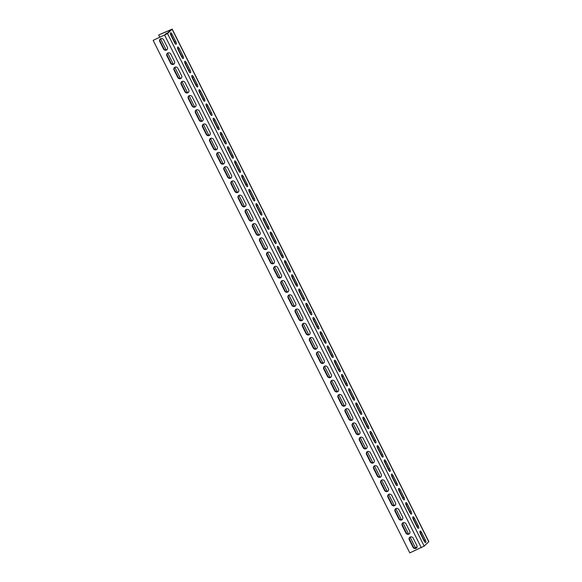 <?xml version="1.0" encoding="UTF-8"?>
<svg xmlns="http://www.w3.org/2000/svg" width="582" height="582" viewBox="0 0 582 582"><rect width="100%" height="100%" fill="white"/><g stroke="black" fill="none" stroke-linecap="round" stroke-linejoin="round"><path stroke-width="0.87" d="M159.068 34.796L172.199 29.1L167.536 33.567L153.146 40.376L166.437 34.054L171.006 29.755L159.068 34.796M165.935 33.661A2.241 2.088 -133.3 0 0 165.499 34.629M158.733 35.116L159.781 37.219M160.567 38.783L166.161 49.95M167.696 53.02L173.291 64.187M174.826 67.257L180.413 78.424M181.955 81.495L187.542 92.662M189.085 95.732L194.672 106.892M196.214 109.969L201.801 121.129M203.344 124.206L208.931 135.366M210.473 138.443L216.06 149.603M217.603 152.68L223.19 163.84M224.732 166.918L230.319 178.077M231.862 181.155L237.449 192.315M238.991 195.392L244.578 206.552M246.121 209.629L251.708 220.789M253.25 223.866L258.837 235.026M260.38 238.103L265.967 249.263M267.509 252.341L273.096 263.5M274.639 266.578L280.226 277.738M281.768 280.808L287.355 291.975M288.898 295.045L294.485 306.212M296.027 309.282L301.614 320.449M303.157 323.519L308.744 334.686M310.286 337.756L315.873 348.924M317.408 351.994L323.003 363.161M324.538 366.231L330.132 377.391M331.667 380.468L337.262 391.628M338.797 394.705L344.391 405.865M345.926 408.942L351.521 420.102M353.056 423.179L358.65 434.339M360.185 437.417L365.78 448.577M367.315 451.654L372.909 462.814M374.444 465.891L380.039 477.051M381.574 480.128L387.168 491.288M388.703 494.365L394.29 505.525M395.833 508.603L401.42 519.762M402.962 522.84L408.549 534M410.092 537.077L415.381 547.64L417.083 546.876M167.267 33.276A2.241 2.088 -133.3 0 0 165.193 34.782M170.402 33.785A2.241 0.771 -114.2 0 1 171.021 34.767L174.731 42.166A2.241 0.771 -114.2 0 1 175.269 43.766M182.399 58.004A2.241 0.771 65.8 0 0 181.86 56.403L178.15 49.004A2.241 0.771 65.8 0 0 177.532 48.022M189.528 72.241A2.241 0.771 65.8 0 0 188.99 70.64L185.28 63.242A2.241 0.771 65.8 0 0 184.661 62.259M196.658 86.478A2.241 0.771 65.8 0 0 196.119 84.877L192.409 77.479A2.241 0.771 65.8 0 0 191.791 76.497M203.787 100.715A2.241 0.771 65.8 0 0 203.249 99.115L199.539 91.709A2.241 0.771 65.8 0 0 198.92 90.734M210.917 114.952A2.241 0.771 65.8 0 0 210.378 113.352L206.668 105.946A2.241 0.771 65.8 0 0 206.043 104.971M218.046 129.189A2.241 0.771 65.8 0 0 217.508 127.589L213.798 120.183A2.241 0.771 65.8 0 0 213.172 119.208M225.176 143.427A2.241 0.771 65.8 0 0 224.637 141.826L220.927 134.42A2.241 0.771 65.8 0 0 220.302 133.445M232.305 157.664A2.241 0.771 65.8 0 0 231.767 156.063L228.057 148.657A2.241 0.771 65.8 0 0 227.431 147.683M239.428 171.901A2.241 0.771 65.8 0 0 238.896 170.3L235.186 162.895A2.241 0.771 65.8 0 0 234.561 161.92M246.557 186.138A2.241 0.771 65.8 0 0 246.026 184.538L242.316 177.132A2.241 0.771 65.8 0 0 241.69 176.157M253.687 200.375A2.241 0.771 65.8 0 0 253.155 198.775L249.445 191.369A2.241 0.771 65.8 0 0 248.82 190.394M260.816 214.613A2.241 0.771 65.8 0 0 260.285 213.012L256.575 205.606A2.241 0.771 65.8 0 0 255.949 204.631M267.946 228.842A2.241 0.771 65.8 0 0 267.414 227.249L263.704 219.843A2.241 0.771 65.8 0 0 263.079 218.868M275.075 243.08A2.241 0.771 65.8 0 0 274.544 241.486L270.834 234.08A2.241 0.771 65.8 0 0 270.208 233.106M282.205 257.317A2.241 0.771 65.8 0 0 281.673 255.724L277.963 248.318A2.241 0.771 65.8 0 0 277.338 247.343M289.334 271.554A2.241 0.771 65.8 0 0 288.796 269.953L285.093 262.555A2.241 0.771 65.8 0 0 284.467 261.573M296.464 285.791A2.241 0.771 65.8 0 0 295.925 284.191L292.222 276.792A2.241 0.771 65.8 0 0 291.597 275.81M303.593 300.028A2.241 0.771 65.8 0 0 303.055 298.428L299.352 291.029A2.241 0.771 65.8 0 0 298.726 290.047M310.723 314.265A2.241 0.771 65.8 0 0 310.184 312.665L306.481 305.266A2.241 0.771 65.8 0 0 305.856 304.284M317.852 328.503A2.241 0.771 65.8 0 0 317.314 326.902L313.611 319.503A2.241 0.771 65.8 0 0 312.985 318.521M324.982 342.74A2.241 0.771 65.8 0 0 324.443 341.139L320.74 333.741A2.241 0.771 65.8 0 0 320.115 332.759M332.111 356.977A2.241 0.771 65.8 0 0 331.573 355.376L327.87 347.978A2.241 0.771 65.8 0 0 327.244 346.996M339.241 371.214A2.241 0.771 65.8 0 0 338.702 369.614L334.999 362.208A2.241 0.771 65.8 0 0 334.374 361.233M346.37 385.451A2.241 0.771 65.8 0 0 345.832 383.851L342.129 376.445A2.241 0.771 65.8 0 0 341.503 375.47M353.5 399.688A2.241 0.771 65.8 0 0 352.961 398.088L349.258 390.682A2.241 0.771 65.8 0 0 348.633 389.707M360.629 413.926A2.241 0.771 65.8 0 0 360.091 412.325L356.388 404.919A2.241 0.771 65.8 0 0 355.762 403.944M367.759 428.163A2.241 0.771 65.8 0 0 367.22 426.562L363.517 419.156A2.241 0.771 65.8 0 0 362.892 418.182M374.888 442.4A2.241 0.771 65.8 0 0 374.35 440.8L370.647 433.394A2.241 0.771 65.8 0 0 370.021 432.419M382.018 456.637A2.241 0.771 65.8 0 0 381.479 455.037L377.769 447.631A2.241 0.771 65.8 0 0 377.151 446.656M389.147 470.874A2.241 0.771 65.8 0 0 388.609 469.274L384.898 461.868A2.241 0.771 65.8 0 0 384.28 460.893M396.277 485.112A2.241 0.771 65.8 0 0 395.738 483.511L392.028 476.105A2.241 0.771 65.8 0 0 391.41 475.13M403.406 499.341A2.241 0.771 65.8 0 0 402.868 497.748L399.157 490.342A2.241 0.771 65.8 0 0 398.539 489.367M410.536 513.579A2.241 0.771 65.8 0 0 409.997 511.985L406.287 504.579A2.241 0.771 65.8 0 0 405.669 503.605M417.665 527.816A2.241 0.771 65.8 0 0 417.127 526.223L413.416 518.817A2.241 0.771 65.8 0 0 412.798 517.842M424.795 542.053A2.241 0.771 65.8 0 0 424.256 540.452L420.546 533.054A2.241 0.771 65.8 0 0 419.92 532.072M160.356 38.921A2.241 2.088 -133.3 0 0 160.13 41.249L163.84 48.655A2.241 2.088 -133.3 0 0 167.114 49.572M167.485 53.158A2.241 2.088 -133.3 0 0 167.26 55.486L170.97 62.892A2.241 2.088 -133.3 0 0 174.244 63.809M174.615 67.396A2.241 2.088 -133.3 0 0 174.389 69.724L178.099 77.13A2.241 2.088 -133.3 0 0 181.373 78.046M181.744 81.633A2.241 2.088 -133.3 0 0 181.519 83.961L185.229 91.367A2.241 2.088 -133.3 0 0 188.503 92.283M188.874 95.87A2.241 2.088 -133.3 0 0 188.648 98.198L192.358 105.604A2.241 2.088 -133.3 0 0 195.632 106.521M196.003 110.107A2.241 2.088 -133.3 0 0 195.778 112.435L199.488 119.841A2.241 2.088 -133.3 0 0 202.762 120.758M203.125 124.344A2.241 2.088 -133.3 0 0 202.907 126.672L206.617 134.078A2.241 2.088 -133.3 0 0 209.891 134.995M210.255 138.581A2.241 2.088 -133.3 0 0 210.037 140.909L213.747 148.308A2.241 2.088 -133.3 0 0 217.021 149.232M217.384 152.819A2.241 2.088 -133.3 0 0 217.166 155.147L220.876 162.545A2.241 2.088 -133.3 0 0 224.15 163.469M224.514 167.056A2.241 2.088 -133.3 0 0 224.296 169.384L227.999 176.782A2.241 2.088 -133.3 0 0 231.28 177.699M231.643 181.293A2.241 2.088 -133.3 0 0 231.425 183.621L235.128 191.02A2.241 2.088 -133.3 0 0 238.409 191.936M238.773 195.53A2.241 2.088 -133.3 0 0 238.555 197.858L242.258 205.257A2.241 2.088 -133.3 0 0 245.539 206.173M245.902 209.767A2.241 2.088 -133.3 0 0 245.684 212.095L249.387 219.494A2.241 2.088 -133.3 0 0 252.668 220.411M253.032 224.005A2.241 2.088 -133.3 0 0 252.814 226.333L256.517 233.731A2.241 2.088 -133.3 0 0 259.798 234.648M260.161 238.242A2.241 2.088 -133.3 0 0 259.943 240.562L263.646 247.968A2.241 2.088 -133.3 0 0 266.927 248.885M267.291 252.479A2.241 2.088 -133.3 0 0 267.073 254.8L270.776 262.206A2.241 2.088 -133.3 0 0 274.057 263.122M274.42 266.709A2.241 2.088 -133.3 0 0 274.202 269.037L277.905 276.443A2.241 2.088 -133.3 0 0 281.186 277.359M281.55 280.946A2.241 2.088 -133.3 0 0 281.332 283.274L285.035 290.68A2.241 2.088 -133.3 0 0 288.316 291.597M288.679 295.183A2.241 2.088 -133.3 0 0 288.461 297.511L292.164 304.917A2.241 2.088 -133.3 0 0 295.445 305.834M295.809 309.42A2.241 2.088 -133.3 0 0 295.591 311.748L299.293 319.154A2.241 2.088 -133.3 0 0 302.575 320.071M302.938 323.657A2.241 2.088 -133.3 0 0 302.72 325.985L306.423 333.391A2.241 2.088 -133.3 0 0 309.704 334.308M310.068 337.895A2.241 2.088 -133.3 0 0 309.85 340.223L313.553 347.629A2.241 2.088 -133.3 0 0 316.834 348.545M317.197 352.132A2.241 2.088 -133.3 0 0 316.972 354.46L320.682 361.866A2.241 2.088 -133.3 0 0 323.963 362.782M324.327 366.369A2.241 2.088 -133.3 0 0 324.101 368.697L327.812 376.103A2.241 2.088 -133.3 0 0 331.093 377.02M331.456 380.606A2.241 2.088 -133.3 0 0 331.231 382.934L334.941 390.34A2.241 2.088 -133.3 0 0 338.222 391.257M338.586 394.843A2.241 2.088 -133.3 0 0 338.36 397.171L342.07 404.577A2.241 2.088 -133.3 0 0 345.352 405.494M345.715 409.081A2.241 2.088 -133.3 0 0 345.49 411.409L349.2 418.807A2.241 2.088 -133.3 0 0 352.481 419.731M352.845 423.318A2.241 2.088 -133.3 0 0 352.619 425.646L356.33 433.044A2.241 2.088 -133.3 0 0 359.611 433.968M359.974 437.555A2.241 2.088 -133.3 0 0 359.749 439.883L363.459 447.282A2.241 2.088 -133.3 0 0 366.74 448.198M367.104 451.792A2.241 2.088 -133.3 0 0 366.878 454.12L370.589 461.519A2.241 2.088 -133.3 0 0 373.87 462.435M374.233 466.029A2.241 2.088 -133.3 0 0 374.008 468.357L377.718 475.756A2.241 2.088 -133.3 0 0 380.992 476.673M381.363 480.266A2.241 2.088 -133.3 0 0 381.137 482.594L384.848 489.993A2.241 2.088 -133.3 0 0 388.121 490.91M388.492 494.504A2.241 2.088 -133.3 0 0 388.267 496.832L391.977 504.23A2.241 2.088 -133.3 0 0 395.251 505.147M395.622 508.741A2.241 2.088 -133.3 0 0 395.396 511.061L399.107 518.467A2.241 2.088 -133.3 0 0 402.38 519.384M402.751 522.978A2.241 2.088 -133.3 0 0 402.526 525.299L406.236 532.705A2.241 2.088 -133.3 0 0 409.51 533.621M409.881 537.208A2.241 2.088 -133.3 0 0 409.655 539.536L413.366 546.942A2.241 2.088 -133.3 0 0 416.639 547.858M153.146 40.376L409.801 552.9L424.183 546.091L428.854 541.624L172.199 29.1M163.498 48.975A2.241 2.088 -133.3 0 0 166.961 49.739A2.241 2.088 -133.3 0 0 167.34 47.244L163.629 39.838A2.241 2.088 -133.3 0 0 160.174 39.074A2.241 2.088 -133.3 0 0 159.795 41.569L163.498 48.975L163.84 48.655M170.628 63.212A2.241 2.088 -133.3 0 0 174.091 63.976A2.241 2.088 -133.3 0 0 174.469 61.481L170.759 54.075A2.241 2.088 -133.3 0 0 167.303 53.311A2.241 2.088 -133.3 0 0 166.925 55.807L170.628 63.212L170.97 62.892M177.757 77.45A2.241 2.088 -133.3 0 0 181.213 78.214A2.241 2.088 -133.3 0 0 181.599 75.718L177.888 68.312A2.241 2.088 -133.3 0 0 174.433 67.548A2.241 2.088 -133.3 0 0 174.054 70.044L177.757 77.45L178.099 77.13M184.887 91.68A2.241 2.088 -133.3 0 0 188.342 92.451A2.241 2.088 -133.3 0 0 188.728 89.955L185.018 82.549A2.241 2.088 -133.3 0 0 181.562 81.786A2.241 2.088 -133.3 0 0 181.184 84.281L184.887 91.68L185.229 91.367M192.016 105.917A2.241 2.088 -133.3 0 0 195.472 106.688A2.241 2.088 -133.3 0 0 195.858 104.193L192.147 96.787A2.241 2.088 -133.3 0 0 188.692 96.023A2.241 2.088 -133.3 0 0 188.313 98.518L192.016 105.917L192.358 105.604M199.146 120.154A2.241 2.088 -133.3 0 0 202.601 120.925A2.241 2.088 -133.3 0 0 202.987 118.43L199.277 111.024A2.241 2.088 -133.3 0 0 195.821 110.26A2.241 2.088 -133.3 0 0 195.443 112.755L199.146 120.154L199.488 119.841M206.275 134.391A2.241 2.088 -133.3 0 0 209.731 135.162A2.241 2.088 -133.3 0 0 210.117 132.667L206.406 125.261A2.241 2.088 -133.3 0 0 202.951 124.497A2.241 2.088 -133.3 0 0 202.572 126.992L206.275 134.391L206.617 134.078M213.405 148.628A2.241 2.088 -133.3 0 0 216.86 149.399A2.241 2.088 -133.3 0 0 217.246 146.904L213.536 139.498A2.241 2.088 -133.3 0 0 210.08 138.727A2.241 2.088 -133.3 0 0 209.695 141.23L213.405 148.628L213.747 148.308M220.534 162.865A2.241 2.088 -133.3 0 0 223.99 163.637A2.241 2.088 -133.3 0 0 224.376 161.141L220.665 153.735A2.241 2.088 -133.3 0 0 217.21 152.964A2.241 2.088 -133.3 0 0 216.824 155.467L220.534 162.865L220.876 162.545M227.664 177.103A2.241 2.088 -133.3 0 0 231.119 177.874A2.241 2.088 -133.3 0 0 231.505 175.378L227.795 167.972A2.241 2.088 -133.3 0 0 224.339 167.201A2.241 2.088 -133.3 0 0 223.954 169.704L227.664 177.103L227.999 176.782M234.793 191.34A2.241 2.088 -133.3 0 0 238.249 192.111A2.241 2.088 -133.3 0 0 238.635 189.616L234.924 182.21A2.241 2.088 -133.3 0 0 231.469 181.439A2.241 2.088 -133.3 0 0 231.083 183.941L234.793 191.34L235.128 191.02M241.923 205.577A2.241 2.088 -133.3 0 0 245.378 206.348A2.241 2.088 -133.3 0 0 245.764 203.846L242.054 196.447A2.241 2.088 -133.3 0 0 238.598 195.676A2.241 2.088 -133.3 0 0 238.213 198.171L241.923 205.577L242.258 205.257M249.052 219.814A2.241 2.088 -133.3 0 0 252.508 220.585A2.241 2.088 -133.3 0 0 252.894 218.083L249.183 210.684A2.241 2.088 -133.3 0 0 245.728 209.913A2.241 2.088 -133.3 0 0 245.342 212.408L249.052 219.814L249.387 219.494M256.182 234.051A2.241 2.088 -133.3 0 0 259.637 234.822A2.241 2.088 -133.3 0 0 260.023 232.32L256.313 224.921A2.241 2.088 -133.3 0 0 252.857 224.15A2.241 2.088 -133.3 0 0 252.472 226.645L256.182 234.051L256.517 233.731M263.311 248.288A2.241 2.088 -133.3 0 0 266.767 249.06A2.241 2.088 -133.3 0 0 267.145 246.557L263.442 239.158A2.241 2.088 -133.3 0 0 259.987 238.387A2.241 2.088 -133.3 0 0 259.601 240.883L263.311 248.288L263.646 247.968M270.441 262.526A2.241 2.088 -133.3 0 0 273.896 263.29A2.241 2.088 -133.3 0 0 274.275 260.794L270.572 253.396A2.241 2.088 -133.3 0 0 267.116 252.624A2.241 2.088 -133.3 0 0 266.731 255.12L270.441 262.526L270.776 262.206M277.57 276.763A2.241 2.088 -133.3 0 0 281.026 277.527A2.241 2.088 -133.3 0 0 281.404 275.031L277.701 267.633A2.241 2.088 -133.3 0 0 274.246 266.862A2.241 2.088 -133.3 0 0 273.86 269.357L277.57 276.763L277.905 276.443M284.7 291A2.241 2.088 -133.3 0 0 288.155 291.764A2.241 2.088 -133.3 0 0 288.534 289.269L284.831 281.87A2.241 2.088 -133.3 0 0 281.375 281.099A2.241 2.088 -133.3 0 0 280.99 283.594L284.7 291L285.035 290.68M291.829 305.237A2.241 2.088 -133.3 0 0 295.285 306.001A2.241 2.088 -133.3 0 0 295.663 303.506L291.96 296.1A2.241 2.088 -133.3 0 0 288.505 295.336A2.241 2.088 -133.3 0 0 288.119 297.831L291.829 305.237L292.164 304.917M298.959 319.474A2.241 2.088 -133.3 0 0 302.414 320.238A2.241 2.088 -133.3 0 0 302.793 317.743L299.09 310.337A2.241 2.088 -133.3 0 0 295.627 309.573A2.241 2.088 -133.3 0 0 295.249 312.068L298.959 319.474L299.293 319.154M306.088 333.712A2.241 2.088 -133.3 0 0 309.544 334.475A2.241 2.088 -133.3 0 0 309.922 331.98L306.219 324.574A2.241 2.088 -133.3 0 0 302.756 323.81A2.241 2.088 -133.3 0 0 302.378 326.306L306.088 333.712L306.423 333.391M313.218 347.949A2.241 2.088 -133.3 0 0 316.673 348.713A2.241 2.088 -133.3 0 0 317.052 346.217L313.349 338.811A2.241 2.088 -133.3 0 0 309.886 338.047A2.241 2.088 -133.3 0 0 309.508 340.543L313.218 347.949L313.553 347.629M320.347 362.186A2.241 2.088 -133.3 0 0 323.803 362.95A2.241 2.088 -133.3 0 0 324.181 360.454L320.478 353.048A2.241 2.088 -133.3 0 0 317.015 352.285A2.241 2.088 -133.3 0 0 316.637 354.78L320.347 362.186L320.682 361.866M327.477 376.416A2.241 2.088 -133.3 0 0 330.932 377.187A2.241 2.088 -133.3 0 0 331.311 374.692L327.608 367.286A2.241 2.088 -133.3 0 0 324.145 366.522A2.241 2.088 -133.3 0 0 323.767 369.017L327.477 376.416L327.812 376.103M334.599 390.653A2.241 2.088 -133.3 0 0 338.062 391.424A2.241 2.088 -133.3 0 0 338.44 388.929L334.737 381.523A2.241 2.088 -133.3 0 0 331.274 380.759A2.241 2.088 -133.3 0 0 330.896 383.254L334.599 390.653L334.941 390.34M341.729 404.89A2.241 2.088 -133.3 0 0 345.191 405.661A2.241 2.088 -133.3 0 0 345.57 403.166L341.867 395.76A2.241 2.088 -133.3 0 0 338.404 394.996A2.241 2.088 -133.3 0 0 338.026 397.491L341.729 404.89L342.07 404.577M348.858 419.127A2.241 2.088 -133.3 0 0 352.321 419.898A2.241 2.088 -133.3 0 0 352.699 417.403L348.996 409.997A2.241 2.088 -133.3 0 0 345.533 409.226A2.241 2.088 -133.3 0 0 345.155 411.729L348.858 419.127L349.2 418.807M355.988 433.364A2.241 2.088 -133.3 0 0 359.45 434.136A2.241 2.088 -133.3 0 0 359.829 431.64L356.119 424.234A2.241 2.088 -133.3 0 0 352.663 423.463A2.241 2.088 -133.3 0 0 352.285 425.966L355.988 433.364L356.33 433.044M363.117 447.602A2.241 2.088 -133.3 0 0 366.58 448.373A2.241 2.088 -133.3 0 0 366.958 445.877L363.248 438.472A2.241 2.088 -133.3 0 0 359.792 437.7A2.241 2.088 -133.3 0 0 359.414 440.203L363.117 447.602L363.459 447.282M370.247 461.839A2.241 2.088 -133.3 0 0 373.709 462.61A2.241 2.088 -133.3 0 0 374.088 460.115L370.378 452.709A2.241 2.088 -133.3 0 0 366.922 451.938A2.241 2.088 -133.3 0 0 366.544 454.44L370.247 461.839L370.589 461.519M377.376 476.076A2.241 2.088 -133.3 0 0 380.839 476.847A2.241 2.088 -133.3 0 0 381.217 474.345L377.507 466.946A2.241 2.088 -133.3 0 0 374.051 466.175A2.241 2.088 -133.3 0 0 373.673 468.67L377.376 476.076L377.718 475.756M384.506 490.313A2.241 2.088 -133.3 0 0 387.968 491.084A2.241 2.088 -133.3 0 0 388.347 488.582L384.637 481.183A2.241 2.088 -133.3 0 0 381.181 480.412A2.241 2.088 -133.3 0 0 380.803 482.907L384.506 490.313L384.848 489.993M391.635 504.55A2.241 2.088 -133.3 0 0 395.091 505.322A2.241 2.088 -133.3 0 0 395.476 502.819L391.766 495.42A2.241 2.088 -133.3 0 0 388.31 494.649A2.241 2.088 -133.3 0 0 387.932 497.144L391.635 504.55L391.977 504.23M398.765 518.788A2.241 2.088 -133.3 0 0 402.22 519.559A2.241 2.088 -133.3 0 0 402.606 517.056L398.896 509.657A2.241 2.088 -133.3 0 0 395.44 508.886A2.241 2.088 -133.3 0 0 395.062 511.382L398.765 518.788L399.107 518.467M405.894 533.025A2.241 2.088 -133.3 0 0 409.35 533.789A2.241 2.088 -133.3 0 0 409.735 531.293L406.025 523.895A2.241 2.088 -133.3 0 0 402.569 523.123A2.241 2.088 -133.3 0 0 402.191 525.619L405.894 533.025L406.236 532.705M413.024 547.262A2.241 2.088 -133.3 0 0 416.479 548.026A2.241 2.088 -133.3 0 0 416.865 545.53L413.155 538.132A2.241 2.088 -133.3 0 0 409.699 537.361A2.241 2.088 -133.3 0 0 409.321 539.856L413.024 547.262L413.366 546.942M172.119 34.273A2.241 0.771 -114.2 0 0 170.606 32.781A2.241 0.771 -114.2 0 0 170.933 35.386L174.644 42.792A2.241 0.771 -114.2 0 0 176.157 44.276A2.241 0.771 -114.2 0 0 175.829 41.671L172.119 34.273L171.021 34.767M181.773 57.029A2.241 0.771 65.8 0 0 183.286 58.513A2.241 0.771 65.8 0 0 182.959 55.908L179.249 48.51A2.241 0.771 65.8 0 0 177.736 47.018A2.241 0.771 65.8 0 0 178.063 49.623L181.773 57.029M188.903 71.266A2.241 0.771 65.8 0 0 190.416 72.75A2.241 0.771 65.8 0 0 190.088 70.146L186.378 62.747A2.241 0.771 65.8 0 0 184.865 61.256A2.241 0.771 65.8 0 0 185.192 63.86L188.903 71.266M196.032 85.503A2.241 0.771 65.8 0 0 197.545 86.987A2.241 0.771 65.8 0 0 197.218 84.383L193.508 76.984A2.241 0.771 65.8 0 0 191.995 75.493A2.241 0.771 65.8 0 0 192.322 78.097L196.032 85.503M203.162 99.74A2.241 0.771 65.8 0 0 204.675 101.224A2.241 0.771 65.8 0 0 204.347 98.62L200.637 91.221A2.241 0.771 65.8 0 0 199.124 89.73A2.241 0.771 65.8 0 0 199.451 92.334L203.162 99.74M210.291 113.977A2.241 0.771 65.8 0 0 211.804 115.462A2.241 0.771 65.8 0 0 211.477 112.857L207.767 105.458A2.241 0.771 65.8 0 0 206.254 103.967A2.241 0.771 65.8 0 0 206.581 106.571L210.291 113.977M217.421 128.207A2.241 0.771 65.8 0 0 218.934 129.699A2.241 0.771 65.8 0 0 218.606 127.094L214.896 119.688A2.241 0.771 65.8 0 0 213.383 118.204A2.241 0.771 65.8 0 0 213.71 120.809L217.421 128.207M224.55 142.445A2.241 0.771 65.8 0 0 226.063 143.936A2.241 0.771 65.8 0 0 225.736 141.331L222.026 133.925A2.241 0.771 65.8 0 0 220.513 132.441A2.241 0.771 65.8 0 0 220.84 135.046L224.55 142.445M231.68 156.682A2.241 0.771 65.8 0 0 233.193 158.173A2.241 0.771 65.8 0 0 232.865 155.569L229.155 148.163A2.241 0.771 65.8 0 0 227.642 146.679A2.241 0.771 65.8 0 0 227.969 149.283L231.68 156.682M238.809 170.919A2.241 0.771 65.8 0 0 240.322 172.41A2.241 0.771 65.8 0 0 239.988 169.806L236.285 162.4A2.241 0.771 65.8 0 0 234.772 160.916A2.241 0.771 65.8 0 0 235.099 163.52L238.809 170.919M245.939 185.156A2.241 0.771 65.8 0 0 247.452 186.647A2.241 0.771 65.8 0 0 247.117 184.043L243.414 176.637A2.241 0.771 65.8 0 0 241.901 175.153A2.241 0.771 65.8 0 0 242.228 177.757L245.939 185.156M253.068 199.393A2.241 0.771 65.8 0 0 254.581 200.885A2.241 0.771 65.8 0 0 254.247 198.28L250.544 190.874A2.241 0.771 65.8 0 0 249.031 189.39A2.241 0.771 65.8 0 0 249.358 191.995L253.068 199.393M260.198 213.63A2.241 0.771 65.8 0 0 261.711 215.122A2.241 0.771 65.8 0 0 261.376 212.517L257.673 205.111A2.241 0.771 65.8 0 0 256.16 203.627A2.241 0.771 65.8 0 0 256.487 206.232L260.198 213.63M267.327 227.868A2.241 0.771 65.8 0 0 268.84 229.359A2.241 0.771 65.8 0 0 268.506 226.754L264.803 219.349A2.241 0.771 65.8 0 0 263.29 217.864A2.241 0.771 65.8 0 0 263.617 220.462L267.327 227.868M274.457 242.105A2.241 0.771 65.8 0 0 275.97 243.589A2.241 0.771 65.8 0 0 275.635 240.992L271.932 233.586A2.241 0.771 65.8 0 0 270.419 232.102A2.241 0.771 65.8 0 0 270.746 234.699L274.457 242.105M281.579 256.342A2.241 0.771 65.8 0 0 283.092 257.826A2.241 0.771 65.8 0 0 282.765 255.229L279.062 247.823A2.241 0.771 65.8 0 0 277.549 246.339A2.241 0.771 65.8 0 0 277.876 248.936L281.579 256.342M288.708 270.579A2.241 0.771 65.8 0 0 290.222 272.063A2.241 0.771 65.8 0 0 289.894 269.466L286.191 262.06A2.241 0.771 65.8 0 0 284.678 260.576A2.241 0.771 65.8 0 0 285.005 263.173L288.708 270.579M295.838 284.816A2.241 0.771 65.8 0 0 297.351 286.3A2.241 0.771 65.8 0 0 297.024 283.703L293.321 276.297A2.241 0.771 65.8 0 0 291.808 274.806A2.241 0.771 65.8 0 0 292.135 277.41L295.838 284.816M302.967 299.053A2.241 0.771 65.8 0 0 304.481 300.538A2.241 0.771 65.8 0 0 304.153 297.933L300.45 290.534A2.241 0.771 65.8 0 0 298.937 289.043A2.241 0.771 65.8 0 0 299.264 291.647L302.967 299.053M310.097 313.291A2.241 0.771 65.8 0 0 311.61 314.775A2.241 0.771 65.8 0 0 311.283 312.17L307.58 304.772A2.241 0.771 65.8 0 0 306.067 303.28A2.241 0.771 65.8 0 0 306.394 305.885L310.097 313.291M317.226 327.528A2.241 0.771 65.8 0 0 318.74 329.012A2.241 0.771 65.8 0 0 318.412 326.407L314.709 319.009A2.241 0.771 65.8 0 0 313.196 317.517A2.241 0.771 65.8 0 0 313.523 320.122L317.226 327.528M324.356 341.765A2.241 0.771 65.8 0 0 325.869 343.249A2.241 0.771 65.8 0 0 325.542 340.645L321.839 333.246A2.241 0.771 65.8 0 0 320.326 331.755A2.241 0.771 65.8 0 0 320.653 334.359L324.356 341.765M331.485 356.002A2.241 0.771 65.8 0 0 332.999 357.486A2.241 0.771 65.8 0 0 332.671 354.882L328.961 347.483A2.241 0.771 65.8 0 0 327.448 345.992A2.241 0.771 65.8 0 0 327.782 348.596L331.485 356.002M338.615 370.239A2.241 0.771 65.8 0 0 340.128 371.723A2.241 0.771 65.8 0 0 339.801 369.119L336.09 361.72A2.241 0.771 65.8 0 0 334.577 360.229A2.241 0.771 65.8 0 0 334.912 362.833L338.615 370.239M345.744 384.476A2.241 0.771 65.8 0 0 347.258 385.961A2.241 0.771 65.8 0 0 346.93 383.356L343.22 375.957A2.241 0.771 65.8 0 0 341.707 374.466A2.241 0.771 65.8 0 0 342.041 377.071L345.744 384.476M352.874 398.706A2.241 0.771 65.8 0 0 354.387 400.198A2.241 0.771 65.8 0 0 354.06 397.593L350.349 390.187A2.241 0.771 65.8 0 0 348.836 388.703A2.241 0.771 65.8 0 0 349.171 391.308L352.874 398.706M360.003 412.944A2.241 0.771 65.8 0 0 361.517 414.435A2.241 0.771 65.8 0 0 361.189 411.83L357.479 404.425A2.241 0.771 65.8 0 0 355.966 402.94A2.241 0.771 65.8 0 0 356.3 405.545L360.003 412.944M367.133 427.181A2.241 0.771 65.8 0 0 368.646 428.672A2.241 0.771 65.8 0 0 368.319 426.068L364.608 418.662A2.241 0.771 65.8 0 0 363.095 417.178A2.241 0.771 65.8 0 0 363.43 419.782L367.133 427.181M374.262 441.418A2.241 0.771 65.8 0 0 375.776 442.909A2.241 0.771 65.8 0 0 375.448 440.305L371.738 432.899A2.241 0.771 65.8 0 0 370.225 431.415A2.241 0.771 65.8 0 0 370.552 434.019L374.262 441.418M381.392 455.655A2.241 0.771 65.8 0 0 382.905 457.146A2.241 0.771 65.8 0 0 382.578 454.542L378.867 447.136A2.241 0.771 65.8 0 0 377.354 445.652A2.241 0.771 65.8 0 0 377.682 448.256L381.392 455.655M388.521 469.892A2.241 0.771 65.8 0 0 390.035 471.384A2.241 0.771 65.8 0 0 389.707 468.779L385.997 461.373A2.241 0.771 65.8 0 0 384.484 459.889A2.241 0.771 65.8 0 0 384.811 462.494L388.521 469.892M395.651 484.129A2.241 0.771 65.8 0 0 397.164 485.621A2.241 0.771 65.8 0 0 396.837 483.016L393.126 475.61A2.241 0.771 65.8 0 0 391.613 474.126A2.241 0.771 65.8 0 0 391.941 476.731L395.651 484.129M402.78 498.367A2.241 0.771 65.8 0 0 404.294 499.858A2.241 0.771 65.8 0 0 403.966 497.254L400.256 489.848A2.241 0.771 65.8 0 0 398.743 488.363A2.241 0.771 65.8 0 0 399.07 490.961L402.78 498.367M409.91 512.604A2.241 0.771 65.8 0 0 411.423 514.088A2.241 0.771 65.8 0 0 411.096 511.491L407.385 504.085A2.241 0.771 65.8 0 0 405.872 502.601A2.241 0.771 65.8 0 0 406.2 505.198L409.91 512.604M417.039 526.841A2.241 0.771 65.8 0 0 418.553 528.325A2.241 0.771 65.8 0 0 418.225 525.728L414.515 518.322A2.241 0.771 65.8 0 0 413.002 516.838A2.241 0.771 65.8 0 0 413.329 519.435L417.039 526.841M424.169 541.078A2.241 0.771 65.8 0 0 425.682 542.562A2.241 0.771 65.8 0 0 425.355 539.965L421.644 532.559A2.241 0.771 65.8 0 0 420.131 531.075A2.241 0.771 65.8 0 0 420.459 533.672L424.169 541.078M170.25 29.929L170.431 30.293M164.662 35.189L421.317 547.713M167.536 33.567L424.183 546.091M172.105 29.26L428.752 541.784M175.829 41.671L174.731 42.166M182.959 55.908L181.86 56.403M179.249 48.51L178.15 49.004M190.088 70.146L188.99 70.64M186.378 62.747L185.28 63.242M197.218 84.383L196.119 84.877M193.508 76.984L192.409 77.479M204.347 98.62L203.249 99.115M200.637 91.221L199.539 91.709M211.477 112.857L210.378 113.352M207.767 105.458L206.668 105.946M218.606 127.094L217.508 127.589M214.896 119.688L213.798 120.183M225.736 141.331L224.637 141.826M222.026 133.925L220.927 134.42M232.865 155.569L231.767 156.063M229.155 148.163L228.057 148.657M239.988 169.806L238.896 170.3M236.285 162.4L235.186 162.895M247.117 184.043L246.026 184.538M243.414 176.637L242.316 177.132M254.247 198.28L253.155 198.775M250.544 190.874L249.445 191.369M261.376 212.517L260.285 213.012M257.673 205.111L256.575 205.606M268.506 226.754L267.414 227.249M264.803 219.349L263.704 219.843M275.635 240.992L274.544 241.486M271.932 233.586L270.834 234.08M282.765 255.229L281.673 255.724M279.062 247.823L277.963 248.318M289.894 269.466L288.796 269.953M286.191 262.06L285.093 262.555M297.024 283.703L295.925 284.191M293.321 276.297L292.222 276.792M304.153 297.933L303.055 298.428M300.45 290.534L299.352 291.029M311.283 312.17L310.184 312.665M307.58 304.772L306.481 305.266M318.412 326.407L317.314 326.902M314.709 319.009L313.611 319.503M325.542 340.645L324.443 341.139M321.839 333.246L320.74 333.741M332.671 354.882L331.573 355.376M328.961 347.483L327.87 347.978M339.801 369.119L338.702 369.614M336.09 361.72L334.999 362.208M346.93 383.356L345.832 383.851M343.22 375.957L342.129 376.445M354.06 397.593L352.961 398.088M350.349 390.187L349.258 390.682M361.189 411.83L360.091 412.325M357.479 404.425L356.388 404.919M368.319 426.068L367.22 426.562M364.608 418.662L363.517 419.156M375.448 440.305L374.35 440.8M371.738 432.899L370.647 433.394M382.578 454.542L381.479 455.037M378.867 447.136L377.769 447.631M389.707 468.779L388.609 469.274M385.997 461.373L384.898 461.868M396.837 483.016L395.738 483.511M393.126 475.61L392.028 476.105M403.966 497.254L402.868 497.748M400.256 489.848L399.157 490.342M411.096 511.491L409.997 511.985M407.385 504.085L406.287 504.579M418.225 525.728L417.127 526.223M414.515 518.322L413.416 518.817M425.355 539.965L424.256 540.452M421.644 532.559L420.546 533.054"/></g></svg>
